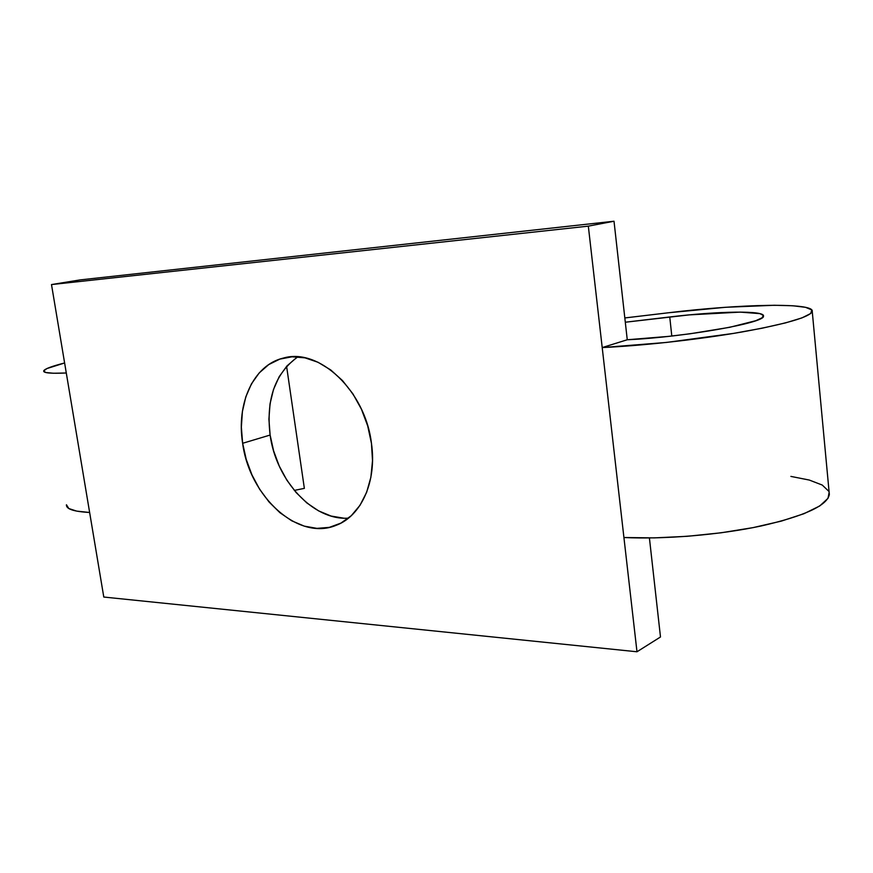 <?xml version="1.0" encoding="UTF-8"?>
<svg xmlns="http://www.w3.org/2000/svg" width="873" height="873" viewBox="0 0 873 873"><rect width="100%" height="100%" fill="white"/><g stroke="black" fill="none" stroke-linecap="round" stroke-linejoin="round"><path stroke-width="1.31" d="M343.678 518.169L331.074 516.052L318.667 510.912L306.892 502.979L296.165 492.59L286.846 480.128L279.24 466.051L273.598 450.85L270.117 435.049L242.639 443.288C236.136 403.457 253.486 364.947 283.419 358.061C318.885 347.443 365.241 390.624 371.451 443.342L372.52 460.682L370.883 477.236L366.649 492.296L360.025 505.271L351.328 515.659L340.95 523.102L329.328 527.368L316.943 528.372L304.262 526.135L291.768 520.821L279.906 512.68L269.091 502.03L259.663 489.295L251.959 474.912L246.219 459.405L242.639 443.288L241.352 427.126L242.41 411.467L245.804 396.877L251.446 383.869L259.183 372.957L268.753 364.576L279.851 359.098L292.084 356.795L304.983 357.843L318.045 362.273L330.747 369.956L342.543 380.628L352.932 393.898L361.444 409.208L367.708 425.937L371.451 443.342C377.06 481.459 361.193 516.292 335.93 525.393C297.977 541.216 249.438 496.431 242.639 443.288L270.117 435.049C276.086 480.292 313.091 520.81 348.458 518.136M89.635 512.484L103.789 597.045L636.984 651.771L588.326 226.14L51.496 284.565L103.789 597.045L636.984 651.771L623.922 537.517C664.506 539.449 719.036 534.963 761.081 525.993C804.6 516.041 827.353 505.522 829.339 494.445L812.25 311.486C809.708 317.117 786.158 323.97 741.592 332.046C698.564 339.521 643.117 345.643 602.206 347.574L588.326 226.14L51.496 284.565L66.293 373C50.448 373.688 42.93 372.957 43.726 370.807C44.861 368.853 51.834 366.245 64.613 362.972L46.935 368.548L43.683 370.916L45.8 372.52L53.406 373.24L66.293 373L89.635 512.484C73.747 511.6 66.01 509.035 66.435 504.769L68.836 508.544L76.66 511.109L89.635 512.484M649.414 537.954L660.49 636.984L636.984 651.771L660.49 636.984L649.414 537.954M812.25 311.475C814.738 302.298 740.697 303.979 668.62 312.752L725.441 307.296L774.296 305.266L792.695 305.757L805.539 307.318L811.803 309.915L810.733 313.494L801.96 317.892L785.58 322.879L762.304 328.172L733.429 333.421L666.492 342.434L602.206 347.574L627.261 339.761L668.543 336.389L690.347 333.737L729.697 327.31L755.811 320.697L762.053 317.816L763.373 315.426L759.903 313.636L740.228 312.108L689.212 314.891L625.308 322.224L669.755 316.964L671.795 336.029L669.755 316.964C718.021 311.126 765.468 310.286 763.471 316.179C765.359 322.846 683.253 337.284 627.261 339.761L614.014 221.229L80.12 279.906L51.496 284.565L80.12 279.906L614.014 221.229L588.326 226.14L614.014 221.229L627.261 339.761L602.206 347.574L623.922 537.517L654.314 537.888L687.422 536.295L721.109 532.792L753.104 527.619L781.302 521.116L803.924 513.728L819.714 505.98L828.019 498.33L829.143 492.394M297.846 356.85C275.137 373.218 265.894 399.288 270.117 435.049L268.906 419.193L270.041 403.817L273.5 389.478L279.196 376.689L286.955 365.951L296.536 357.69M668.62 312.752L624.828 317.947L668.62 312.752M828.739 491.237L822.246 485.05L809.293 480.052L790.894 476.407M294.31 490.408L304.361 488.367L286.595 366.354L304.361 488.367L294.31 490.408"/></g></svg>
